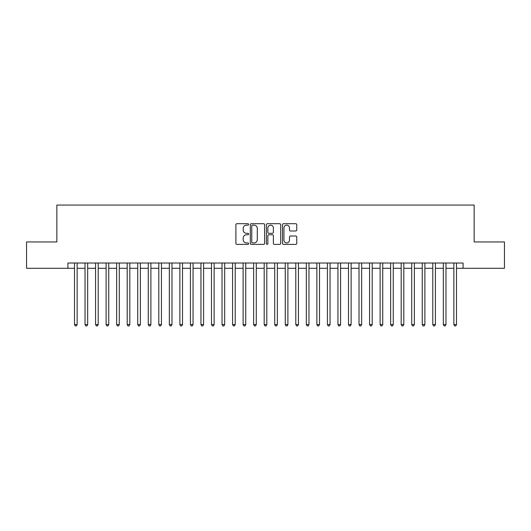 <?xml version="1.0" encoding="UTF-8"?>
<svg xmlns="http://www.w3.org/2000/svg" width="531" height="531" viewBox="0 0 531 531"><rect width="100%" height="100%" fill="white"/><g stroke="black" fill="none" stroke-linecap="round" stroke-linejoin="round"><path stroke-width="0.8" d="M248.641 224.427A0.723 0.723 0 0 0 247.917 223.697L236.926 223.697A1.035 1.035 0 0 0 235.89 224.732L235.89 243.351A1.035 1.035 0 0 0 236.926 244.386L247.917 244.386A0.723 0.723 0 0 0 248.641 243.663A0.723 0.723 0 0 0 247.917 242.939L246.49 242.939A3.312 3.312 0 0 1 243.185 239.627L243.185 238.08A3.312 3.312 0 0 1 246.49 234.768L247.917 234.768A0.723 0.723 0 0 0 248.641 234.045A0.723 0.723 0 0 0 247.917 233.321L246.49 233.321A3.312 3.312 0 0 1 243.185 230.009L243.185 228.456A3.312 3.312 0 0 1 246.49 225.151L247.917 225.151A0.723 0.723 0 0 0 248.641 224.427M295.727 230.992A1.035 1.035 0 0 0 296.763 229.956L296.763 224.732A1.035 1.035 0 0 0 295.727 223.697L283.521 223.697A1.035 1.035 0 0 0 282.492 224.732L282.492 243.351A1.035 1.035 0 0 0 283.521 244.386L295.727 244.386A1.035 1.035 0 0 0 296.763 243.351L296.763 237.045A1.035 1.035 0 0 0 295.727 236.01L290.503 236.01A1.035 1.035 0 0 0 289.475 237.045L289.475 240.171A2.768 2.768 0 0 1 286.707 242.939A2.768 2.768 0 0 1 283.939 240.171L283.939 227.918A2.768 2.768 0 0 1 286.707 225.151A2.768 2.768 0 0 1 289.475 227.918L289.475 229.956A1.035 1.035 0 0 0 290.503 230.992L295.727 230.992M67.915 268.294L26.55 268.294L26.55 241.95L56.844 241.95L56.844 205.066L474.156 205.066L474.156 241.95L504.45 241.95L504.45 268.294L463.085 268.294L463.085 263.024L67.915 263.024L67.915 268.294L74.499 268.294M264.597 224.732A1.035 1.035 0 0 0 263.562 223.697L251.355 223.697A1.035 1.035 0 0 0 250.32 224.732L250.32 243.351A1.035 1.035 0 0 0 251.355 244.386L263.562 244.386A1.035 1.035 0 0 0 264.597 243.351L264.597 224.732M267.438 223.697L279.645 223.697A1.035 1.035 0 0 1 280.68 224.732L280.68 243.351A1.035 1.035 0 0 1 279.645 244.386L274.421 244.386A1.035 1.035 0 0 1 273.385 243.351L273.385 235.804A1.035 1.035 0 0 0 272.35 234.768L268.885 234.768A1.035 1.035 0 0 0 267.856 235.804L267.856 243.663A0.723 0.723 0 0 1 267.126 244.386A0.723 0.723 0 0 1 266.403 243.663L266.403 224.732A1.035 1.035 0 0 1 267.438 223.697M77.134 268.294L85.033 268.294M87.668 268.294L95.573 268.294M98.208 268.294L106.114 268.294M108.749 268.294L116.647 268.294M119.283 268.294L127.188 268.294M129.823 268.294L137.728 268.294M140.363 268.294L148.262 268.294M150.897 268.294L158.802 268.294M161.437 268.294L169.343 268.294M171.978 268.294L179.876 268.294M182.511 268.294L190.417 268.294M193.052 268.294L200.957 268.294M203.592 268.294L211.491 268.294M214.126 268.294L222.031 268.294M224.666 268.294L232.571 268.294M235.206 268.294L243.105 268.294M245.74 268.294L253.645 268.294M256.281 268.294L264.186 268.294M266.814 268.294L274.719 268.294M277.355 268.294L285.26 268.294M287.895 268.294L295.794 268.294M298.429 268.294L306.334 268.294M308.969 268.294L316.874 268.294M319.509 268.294L327.408 268.294M330.043 268.294L337.948 268.294M340.583 268.294L348.489 268.294M351.124 268.294L359.022 268.294M361.657 268.294L369.563 268.294M372.198 268.294L380.103 268.294M382.738 268.294L390.637 268.294M393.272 268.294L401.177 268.294M403.812 268.294L411.717 268.294M414.353 268.294L422.251 268.294M424.886 268.294L432.792 268.294M435.427 268.294L443.332 268.294M445.967 268.294L453.866 268.294M456.501 268.294L463.085 268.294M252.49 225.151A0.723 0.723 0 0 0 251.767 225.874L251.767 242.216A0.723 0.723 0 0 0 252.49 242.939L253.991 242.939A3.312 3.312 0 0 0 257.303 239.627L257.303 228.456A3.312 3.312 0 0 0 253.991 225.151L252.49 225.151M273.385 227.965A2.768 2.768 0 0 0 270.618 225.197A2.768 2.768 0 0 0 267.856 227.965L267.856 232.286A1.035 1.035 0 0 0 268.885 233.321L272.35 233.321A1.035 1.035 0 0 0 273.385 232.286L273.385 227.965M77.134 263.024L77.134 324.567L74.499 324.567L74.499 263.024M77.134 324.567L76.345 325.934L75.289 325.934L74.499 324.567M87.668 263.024L87.668 324.567L85.033 324.567L85.033 263.024M87.668 324.567L86.878 325.934L85.83 325.934L85.033 324.567M98.208 263.024L98.208 324.567L95.573 324.567L95.573 263.024M98.208 324.567L97.419 325.934L96.363 325.934L95.573 324.567M108.749 263.024L108.749 324.567L106.114 324.567L106.114 263.024M108.749 324.567L107.959 325.934L106.904 325.934L106.114 324.567M119.283 263.024L119.283 324.567L116.647 324.567L116.647 263.024M119.283 324.567L118.493 325.934L117.437 325.934L116.647 324.567M129.823 263.024L129.823 324.567L127.188 324.567L127.188 263.024M129.823 324.567L129.033 325.934L127.978 325.934L127.188 324.567M140.363 263.024L140.363 324.567L137.728 324.567L137.728 263.024M140.363 324.567L139.573 325.934L138.518 325.934L137.728 324.567M150.897 263.024L150.897 324.567L148.262 324.567L148.262 263.024M150.897 324.567L150.107 325.934L149.052 325.934L148.262 324.567M161.437 263.024L161.437 324.567L158.802 324.567L158.802 263.024M161.437 324.567L160.647 325.934L159.592 325.934L158.802 324.567M171.978 263.024L171.978 324.567L169.343 324.567L169.343 263.024M171.978 324.567L171.188 325.934L170.132 325.934L169.343 324.567M182.511 263.024L182.511 324.567L179.876 324.567L179.876 263.024M182.511 324.567L181.721 325.934L180.666 325.934L179.876 324.567M193.052 263.024L193.052 324.567L190.417 324.567L190.417 263.024M193.052 324.567L192.262 325.934L191.206 325.934L190.417 324.567M203.592 263.024L203.592 324.567L200.957 324.567L200.957 263.024M203.592 324.567L202.796 325.934L201.747 325.934L200.957 324.567M214.126 263.024L214.126 324.567L211.491 324.567L211.491 263.024M214.126 324.567L213.336 325.934L212.281 325.934L211.491 324.567M224.666 263.024L224.666 324.567L222.031 324.567L222.031 263.024M224.666 324.567L223.876 325.934L222.821 325.934L222.031 324.567M235.206 263.024L235.206 324.567L232.571 324.567L232.571 263.024M235.206 324.567L234.41 325.934L233.361 325.934L232.571 324.567M245.74 263.024L245.74 324.567L243.105 324.567L243.105 263.024M245.74 324.567L244.95 325.934L243.895 325.934L243.105 324.567M256.281 263.024L256.281 324.567L253.645 324.567L253.645 263.024M256.281 324.567L255.491 325.934L254.435 325.934L253.645 324.567M266.814 263.024L266.814 324.567L264.186 324.567L264.186 263.024M266.814 324.567L266.024 325.934L264.976 325.934L264.186 324.567M277.355 263.024L277.355 324.567L274.719 324.567L274.719 263.024M277.355 324.567L276.565 325.934L275.509 325.934L274.719 324.567M287.895 263.024L287.895 324.567L285.26 324.567L285.26 263.024M287.895 324.567L287.105 325.934L286.05 325.934L285.26 324.567M298.429 263.024L298.429 324.567L295.794 324.567L295.794 263.024M298.429 324.567L297.639 325.934L296.59 325.934L295.794 324.567M308.969 263.024L308.969 324.567L306.334 324.567L306.334 263.024M308.969 324.567L308.179 325.934L307.124 325.934L306.334 324.567M319.509 263.024L319.509 324.567L316.874 324.567L316.874 263.024M319.509 324.567L318.719 325.934L317.664 325.934L316.874 324.567M330.043 263.024L330.043 324.567L327.408 324.567L327.408 263.024M330.043 324.567L329.253 325.934L328.204 325.934L327.408 324.567M340.583 263.024L340.583 324.567L337.948 324.567L337.948 263.024M340.583 324.567L339.794 325.934L338.738 325.934L337.948 324.567M351.124 263.024L351.124 324.567L348.489 324.567L348.489 263.024M351.124 324.567L350.334 325.934L349.279 325.934L348.489 324.567M361.657 263.024L361.657 324.567L359.022 324.567L359.022 263.024M361.657 324.567L360.868 325.934L359.812 325.934L359.022 324.567M372.198 263.024L372.198 324.567L369.563 324.567L369.563 263.024M372.198 324.567L371.408 325.934L370.353 325.934L369.563 324.567M382.738 263.024L382.738 324.567L380.103 324.567L380.103 263.024M382.738 324.567L381.948 325.934L380.893 325.934L380.103 324.567M393.272 263.024L393.272 324.567L390.637 324.567L390.637 263.024M393.272 324.567L392.482 325.934L391.427 325.934L390.637 324.567M403.812 263.024L403.812 324.567L401.177 324.567L401.177 263.024M403.812 324.567L403.022 325.934L401.967 325.934L401.177 324.567M414.353 263.024L414.353 324.567L411.717 324.567L411.717 263.024M414.353 324.567L413.563 325.934L412.507 325.934L411.717 324.567M424.886 263.024L424.886 324.567L422.251 324.567L422.251 263.024M424.886 324.567L424.096 325.934L423.041 325.934L422.251 324.567M435.427 263.024L435.427 324.567L432.792 324.567L432.792 263.024M435.427 324.567L434.637 325.934L433.581 325.934L432.792 324.567M445.967 263.024L445.967 324.567L443.332 324.567L443.332 263.024M445.967 324.567L445.17 325.934L444.122 325.934L443.332 324.567M456.501 263.024L456.501 324.567L453.866 324.567L453.866 263.024M456.501 324.567L455.711 325.934L454.655 325.934L453.866 324.567"/></g></svg>
